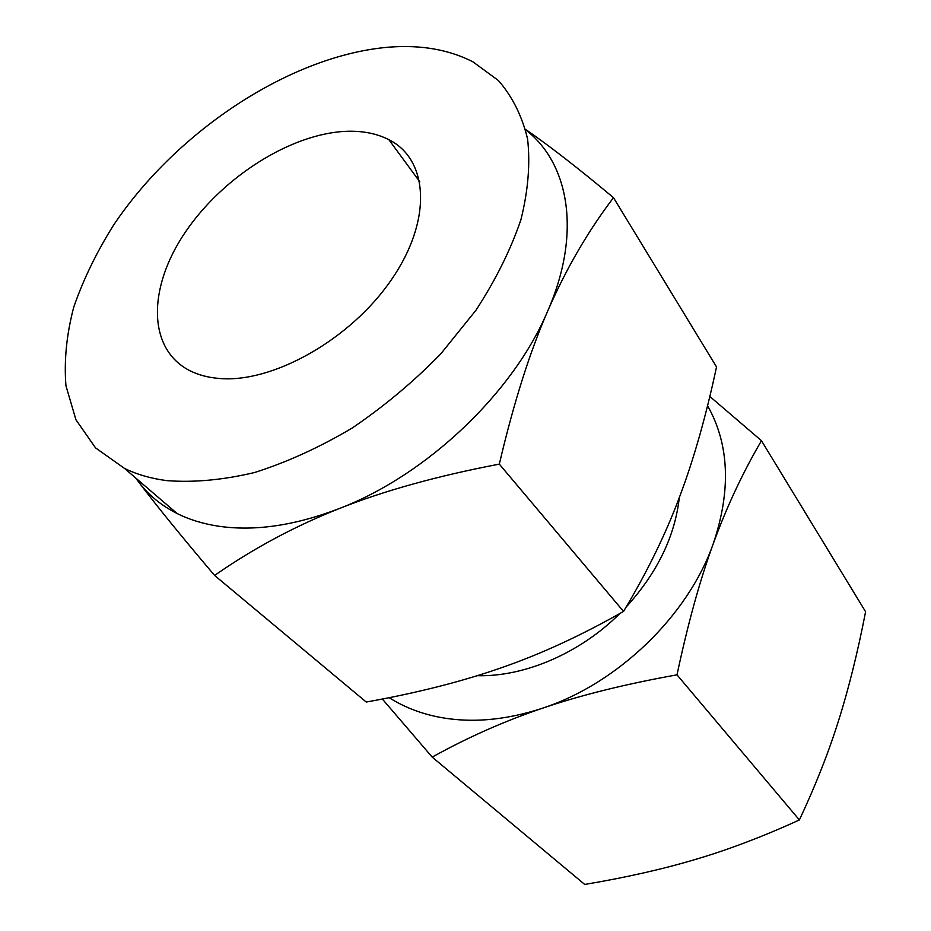 <?xml version="1.0" encoding="UTF-8"?>
<svg xmlns="http://www.w3.org/2000/svg" width="931" height="931" viewBox="0 0 931 931"><rect width="100%" height="100%" fill="white"/><g stroke="black" fill="none" stroke-linecap="round" stroke-linejoin="round"><path stroke-width="1.4" d="M677 674.835C625.574 684.052 580.781 695.154 542.622 708.165C504.474 721.083 467.665 737.399 432.193 757.112L584.726 884.45C626.249 877.444 663.407 869.03 696.225 859.197C728.845 849.538 763.234 836.457 799.38 819.955C815.568 785.485 828.637 752.341 838.598 720.524C848.641 688.835 857.637 652.573 865.597 611.748L761.453 440.7C742.624 472.878 726.541 507.279 713.204 543.89C699.937 580.118 687.869 623.77 677 674.835L799.38 819.955M432.193 757.112L382.362 699.03M709.829 396.466L761.453 440.7M389.205 697.68C402.914 706.42 418.461 712.692 435.848 716.498C468.793 723.492 504.381 720.722 542.622 708.165C617.835 683.54 687.997 615.67 713.204 543.89C731.242 490.451 729.369 444.39 707.572 405.718M679.293 497.62C674.987 536.326 657.274 572.798 626.167 607.035M619.848 613.529C579.885 653.341 524.386 677 477.266 675.685M346.6 131.306C362.694 130.747 376.787 133.54 388.855 139.673C428.644 159.457 432.624 220.112 391.381 279.777C350.556 339.524 272.562 383.351 219.251 378.463C208.335 377.579 198.675 375.053 190.261 370.899C146.947 349.195 147.75 287.411 185.257 232.285C222.532 176.995 291.124 133.401 346.6 131.306M339.524 508.466C295.092 526.05 253.441 548.371 214.596 575.428C181.592 536.547 156.245 505.37 138.579 481.897C148.46 495.013 161.307 505.556 177.099 513.516C189.424 519.673 203.284 523.897 218.68 526.224C254.757 531.485 295.034 525.573 339.524 508.466C427.061 474.891 513.493 392.51 547.789 310.861C529.762 352.081 513.609 403.158 499.319 464.115C437.209 475.997 383.956 490.777 339.524 508.466M214.596 575.428L366.244 702.044C417.169 692.92 462.253 681.469 501.483 667.713C540.504 654.249 581.188 635.489 623.537 611.434C647.08 572.193 665.781 533.928 679.665 496.642C693.7 459.483 705.989 416.25 716.533 366.93L613.494 197.675C587.81 231.458 565.908 269.175 547.789 310.861C581.735 233.262 569.272 163.484 525.654 129.816M623.537 611.434L499.319 464.115M390.008 47.074C421.534 44.793 449.173 49.715 472.925 61.83L498.422 80.532C512.341 96.556 522.058 116.014 527.574 138.917C530.379 163.565 528.168 190.448 520.964 219.576C510.805 249.508 495.816 279.707 475.985 310.198L440.619 354.071C413.469 381.826 383.933 406.521 352.023 428.132C319.438 447.439 286.946 462.242 254.547 472.529C222.928 480.024 193.613 482.712 166.614 480.605C150.985 478.534 136.985 474.484 124.591 468.468L95.556 447.892L75.946 419.788L65.961 385.83C63.936 360.914 66.52 334.695 73.724 307.195C83.325 279.451 96.696 251.964 113.826 224.732C177.321 130.224 291.834 54.72 390.008 47.074M135.856 478.127L138.579 481.897L135.53 477.847M525.538 129.374C548.929 145.457 578.256 168.22 613.494 197.675M388.855 139.673L419.8 181.789M124.591 468.468L177.099 513.516"/></g></svg>
